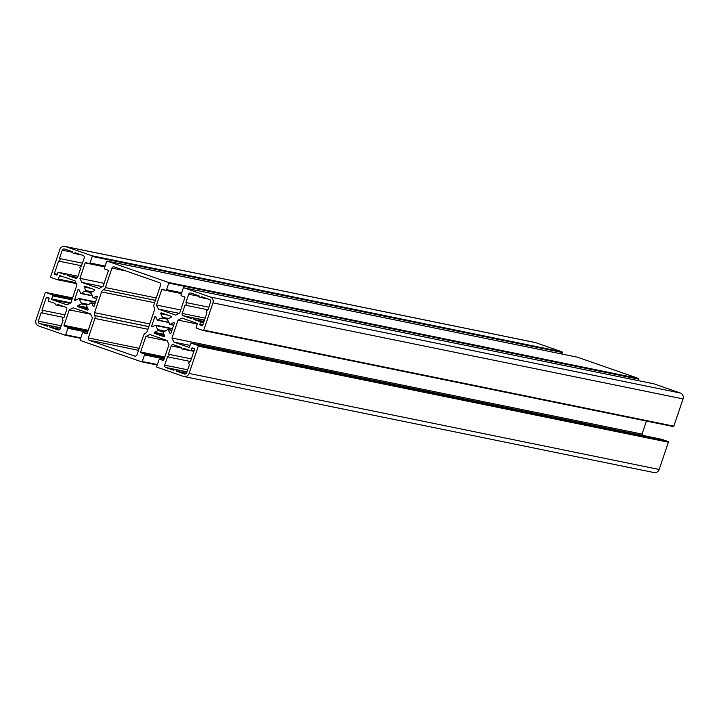 <?xml version="1.0" encoding="UTF-8"?>
<svg xmlns="http://www.w3.org/2000/svg" width="719" height="719" viewBox="0 0 719 719"><rect width="100%" height="100%" fill="white"/><g stroke="black" fill="none" stroke-linecap="round" stroke-linejoin="round"><path stroke-width="1.08" d="M87.502 310.042A0.557 0.539 -78.5 0 0 88.167 309.269L86.496 305.683A0.557 0.539 101.5 0 1 86.918 304.883A6.804 6.57 -78.5 0 0 90.828 302.897A0.557 0.539 101.5 0 1 91.69 303.032L93.146 306.141A0.557 0.539 -78.5 0 0 94.144 306.069L97.272 296.857A0.557 0.539 -78.5 0 0 96.526 296.174L93.488 297.72A0.557 0.539 101.5 0 1 92.724 297.289A6.804 6.57 -78.5 0 0 90.846 293.289A0.557 0.539 101.5 0 1 90.989 292.39L94.486 290.611A0.557 0.539 -78.5 0 0 94.432 289.577L84.86 286.243A0.557 0.539 -78.5 0 0 84.186 287.025L85.867 290.602A0.557 0.539 101.5 0 1 85.444 291.402A6.804 6.57 -78.5 0 0 81.535 293.397A0.557 0.539 101.5 0 1 80.663 293.253L78.991 289.676A0.557 0.539 -78.5 0 0 77.994 289.748L74.632 299.67A0.557 0.539 -78.5 0 0 75.378 300.344L78.865 298.565A0.557 0.539 101.5 0 1 79.638 298.996A6.804 6.57 -78.5 0 0 81.517 303.005A0.557 0.539 101.5 0 1 81.364 303.903L77.877 305.683A0.557 0.539 -78.5 0 0 77.931 306.707L87.637 310.069M41.091 312.783L38.269 321.105A1.86 1.798 -78.5 0 0 39.374 323.46L47.4 326.255A1.402 1.348 101.5 0 1 49.899 327.127L57.924 329.922A1.86 1.798 -78.5 0 0 60.225 328.745L63.038 320.431A1.402 1.348 101.5 0 1 63.919 317.834L66.732 309.521A1.86 1.798 -78.5 0 0 65.627 307.157L57.601 304.362A1.402 1.348 101.5 0 1 55.102 303.49L48.784 301.288A0.557 0.539 101.5 0 1 48.452 300.587L49.108 298.646A0.557 0.539 -78.5 0 0 48.775 297.936L46.906 297.289A0.557 0.539 -78.5 0 0 46.214 297.639L41.963 310.195A1.402 1.348 101.5 0 1 41.091 312.783L64.036 317.474M41.963 310.195L64.917 314.877M49.899 327.127L60.01 329.185M184.352 373.952A1.86 1.798 -78.5 0 0 186.652 372.775L189.465 364.461A1.402 1.348 101.5 0 1 190.346 361.864L194.597 349.317A0.557 0.539 -78.5 0 0 194.265 348.607L192.386 347.951A0.557 0.539 -78.5 0 0 191.703 348.311L191.047 350.243A0.557 0.539 101.5 0 1 190.355 350.602L184.037 348.4A1.402 1.348 101.5 0 1 181.53 347.529L173.513 344.734A1.86 1.798 -78.5 0 0 171.212 345.902L168.39 354.224A1.402 1.348 101.5 0 1 167.518 356.813L164.705 365.135A1.86 1.798 -78.5 0 0 165.801 367.49L173.827 370.285A1.402 1.348 101.5 0 1 176.326 371.157L184.81 374.042M176.326 371.157L186.437 373.224M167.518 356.813L190.463 361.504M168.39 354.224L191.344 358.907M89.417 340.294L134.678 356.058A1.86 1.798 -78.5 0 0 136.97 354.889L143.575 335.387A3.73 3.604 101.5 0 1 145.418 333.239L145.481 333.203A3.73 3.604 -78.5 0 0 147.323 331.055L154.36 310.275A3.73 3.604 -78.5 0 0 154.208 307.435L154.172 307.364A3.73 3.604 101.5 0 1 154.019 304.523L160.625 285.021A1.86 1.798 -78.5 0 0 159.519 282.666L114.258 266.902A1.86 1.798 -78.5 0 0 111.957 268.07L105.351 287.573A3.73 3.604 101.5 0 1 103.509 289.721L103.446 289.757A3.73 3.604 -78.5 0 0 101.604 291.905L94.575 312.684A3.73 3.604 -78.5 0 0 94.728 315.524L94.755 315.587A3.73 3.604 101.5 0 1 94.908 318.436L88.311 337.939A1.86 1.798 -78.5 0 0 89.417 340.294L138.515 350.324M161.424 312.909A0.557 0.539 -78.5 0 0 160.759 313.691L162.44 317.268A0.557 0.539 101.5 0 1 162.009 318.077A6.804 6.57 -78.5 0 0 158.108 320.063A0.557 0.539 101.5 0 1 157.236 319.919L155.78 316.809A0.557 0.539 -78.5 0 0 154.783 316.881L151.664 326.102A0.557 0.539 -78.5 0 0 152.41 326.786L155.439 325.24A0.557 0.539 101.5 0 1 156.212 325.662A6.804 6.57 -78.5 0 0 158.09 329.67A0.557 0.539 101.5 0 1 157.937 330.569L154.441 332.349A0.557 0.539 -78.5 0 0 154.504 333.382L164.076 336.717A0.557 0.539 -78.5 0 0 164.741 335.935L163.06 332.358A0.557 0.539 101.5 0 1 163.492 331.549A6.804 6.57 -78.5 0 0 167.392 329.563A0.557 0.539 101.5 0 1 168.264 329.706L169.945 333.283A0.557 0.539 -78.5 0 0 170.942 333.212L174.304 323.289A0.557 0.539 -78.5 0 0 173.558 322.606L170.061 324.386A0.557 0.539 101.5 0 1 169.289 323.963A6.804 6.57 -78.5 0 0 167.419 319.955A0.557 0.539 101.5 0 1 167.563 319.056L171.059 317.277A0.557 0.539 -78.5 0 0 171.005 316.243L161.424 312.909M210.658 301.854A1.86 1.798 -78.5 0 0 209.553 299.499L201.527 296.704A1.402 1.348 101.5 0 1 199.028 295.833L191.002 293.037A1.86 1.798 -78.5 0 0 188.711 294.215L185.888 302.528A1.402 1.348 101.5 0 1 185.017 305.126L182.195 313.439A1.86 1.798 -78.5 0 0 183.3 315.794L191.326 318.589A1.402 1.348 101.5 0 1 193.824 319.461L200.152 321.663A0.557 0.539 101.5 0 1 200.475 322.373L199.819 324.314A0.557 0.539 -78.5 0 0 200.152 325.024L202.03 325.671A0.557 0.539 -78.5 0 0 202.713 325.321L206.964 312.765A1.402 1.348 101.5 0 1 207.845 310.177L210.658 301.854M193.824 319.461L203.998 321.537M185.017 305.126L207.962 309.808M185.888 302.528L208.843 307.22M59.461 258.498A1.402 1.348 101.5 0 1 58.59 261.087L54.338 273.642A0.557 0.539 -78.5 0 0 54.671 274.352L56.54 275A0.557 0.539 -78.5 0 0 57.232 274.649L57.888 272.708A0.557 0.539 101.5 0 1 58.572 272.357L64.899 274.559A1.402 1.348 101.5 0 1 67.397 275.431L75.423 278.226A1.86 1.798 -78.5 0 0 77.724 277.058L80.537 268.735A1.402 1.348 101.5 0 1 81.418 266.147L84.231 257.824A1.86 1.798 -78.5 0 0 83.125 255.47L75.1 252.675A1.402 1.348 101.5 0 1 72.601 251.803L64.575 249.008A1.86 1.798 -78.5 0 0 62.274 250.176L59.461 258.498L82.415 263.19M67.397 275.431L77.508 277.498M58.59 261.087L81.535 265.778M90.522 313.861L73.239 307.84L69.285 309.853L64.036 325.339A0.557 0.539 -78.5 0 0 64.368 326.049L67.343 327.082A0.935 0.899 101.5 0 1 67.901 328.268L65.69 334.793A0.557 0.539 101.5 0 1 64.998 335.144L38.709 325.986A4.656 4.503 101.5 0 1 35.95 320.099L45.18 292.84A0.557 0.539 101.5 0 1 45.863 292.489L52.163 294.682A0.935 0.899 101.5 0 1 52.712 295.86L51.669 298.942A0.557 0.539 -78.5 0 0 52.002 299.652L66.939 304.856L70.893 302.834L76.96 284.922L75.064 280.859L60.117 275.656A0.557 0.539 -78.5 0 0 59.434 276.006L58.383 279.098A0.935 0.899 101.5 0 1 57.241 279.682L50.941 277.489A0.557 0.539 101.5 0 1 50.609 276.779L59.839 249.529A4.656 4.503 101.5 0 1 65.582 246.599L91.87 255.748A0.557 0.539 101.5 0 1 92.203 256.458L89.992 262.983A0.935 0.899 101.5 0 1 88.841 263.576L85.867 262.534A0.557 0.539 -78.5 0 0 85.175 262.884L79.935 278.379L81.84 282.432L99.123 288.454L103.078 286.432L108.317 270.946A0.557 0.539 -78.5 0 0 107.985 270.236L105.01 269.203A0.935 0.899 101.5 0 1 104.462 268.025L106.664 261.5A0.557 0.539 101.5 0 1 107.356 261.15L168.444 282.423A0.557 0.539 101.5 0 1 168.776 283.124L166.565 289.658A0.935 0.899 101.5 0 1 165.415 290.242L162.44 289.2A0.557 0.539 -78.5 0 0 161.748 289.559L156.508 305.045L158.405 309.098L175.697 315.12L179.651 313.107L184.891 297.612A0.557 0.539 -78.5 0 0 184.558 296.911L181.583 295.868A0.935 0.899 101.5 0 1 181.026 294.691L183.237 288.166A0.557 0.539 101.5 0 1 183.929 287.816L210.218 296.974A4.656 4.503 101.5 0 1 212.977 302.861L203.756 330.12A0.557 0.539 101.5 0 1 203.064 330.47L196.772 328.277A0.935 0.899 101.5 0 1 196.215 327.1L197.258 324.008A0.557 0.539 -78.5 0 0 196.934 323.307L181.988 318.104L178.033 320.117L171.967 338.038L173.872 342.1L188.809 347.295A0.557 0.539 -78.5 0 0 189.501 346.944L190.544 343.862A0.935 0.899 101.5 0 1 191.694 343.278L197.986 345.471A0.557 0.539 101.5 0 1 198.318 346.172L189.097 373.431A4.656 4.503 101.5 0 1 183.345 376.361L157.057 367.202A0.557 0.539 101.5 0 1 156.724 366.501L158.935 359.967A0.935 0.899 101.5 0 1 160.085 359.383L163.06 360.417A0.557 0.539 -78.5 0 0 163.752 360.066L168.992 344.581L167.096 340.527L149.813 334.506L145.849 336.519L140.609 352.013A0.557 0.539 -78.5 0 0 140.942 352.714L143.917 353.757A0.935 0.899 101.5 0 1 144.474 354.934L142.263 361.459A0.557 0.539 101.5 0 1 141.571 361.81L80.483 340.536A0.557 0.539 101.5 0 1 80.151 339.826L82.361 333.301A0.935 0.899 101.5 0 1 83.512 332.717L86.487 333.751A0.557 0.539 -78.5 0 0 87.179 333.4L92.418 317.915L90.522 313.861M145.849 336.519L167.266 340.896M661.534 439.273A0.935 0.899 101.5 0 1 661.759 439.318L668.059 441.511A0.557 0.539 101.5 0 1 668.391 442.221L659.161 469.471A4.656 4.503 101.5 0 1 653.975 472.554L183.911 376.513M173.872 342.1L190.023 345.399M171.967 338.038L642.04 434.078L642.66 435.408M646.444 421.064L642.04 434.078M178.033 320.117L197.249 324.044M653.859 383.829A0.557 0.539 101.5 0 1 654.002 383.856L680.291 393.014A4.656 4.503 101.5 0 1 683.05 398.901L673.82 426.16A0.557 0.539 101.5 0 1 673.137 426.511L203.198 330.497M158.405 309.098L179.175 313.34M156.508 305.045L180.703 309.988M577.294 357.163A0.557 0.539 101.5 0 1 577.429 357.19L638.517 378.464A0.557 0.539 101.5 0 1 638.849 379.174L638.346 380.657M81.84 282.432L102.601 286.674M79.935 278.379L104.129 283.322M65.025 246.446L535.089 342.487A4.656 4.503 101.5 0 1 535.655 342.639L561.943 351.798A0.557 0.539 101.5 0 1 562.276 352.499L561.773 353.982M69.285 309.853L90.693 314.23M77.931 306.707L87.925 308.757M77.877 305.683L87.403 307.624M81.364 303.903L86.666 304.982M81.517 303.005L88.563 304.443M79.638 298.996L95.447 302.232M74.632 299.67L76.115 299.976M77.994 289.748L79.126 289.982M81.535 293.397L92.311 295.599M85.444 291.402L90.837 292.507M85.867 290.602L92.023 291.86M84.186 287.025L91.205 288.454M93.488 297.72L96.75 298.385M96.526 296.174L97.173 296.309M93.146 306.141L93.991 306.312M91.69 303.032L94.953 303.697M46.214 297.639L49.09 298.223M57.924 329.922L58.383 330.012M39.374 323.46L60.549 327.783M38.269 321.105L61.223 325.788M165.801 367.49L186.976 371.813M164.705 365.135L187.65 369.827M171.212 345.902L181.548 348.014M191.047 350.243L194.067 350.863M191.703 348.311L194.57 348.895M134.678 356.058L135.127 356.148M88.311 337.939L139.189 348.329M94.908 318.436L147.925 329.266M94.755 315.587L148.815 326.633M94.728 315.524L148.833 326.579M94.575 312.684L149.723 323.954M101.604 291.905L154.621 302.735M103.446 289.757L155.421 300.371M103.509 289.721L155.439 300.335M105.351 287.573L156.239 297.972M111.957 268.07L125.654 270.874M160.759 313.691L167.779 315.129M170.061 324.386L173.674 325.123M173.558 322.606L174.205 322.741M169.945 333.283L170.78 333.454M168.264 329.706L171.877 330.443M154.504 333.382L164.498 335.422M154.441 332.349L163.977 334.299M157.937 330.569L163.24 331.657M158.09 329.67L165.136 331.108M156.212 325.662L172.38 328.969M151.664 326.102L153.138 326.408M154.783 316.881L155.924 317.115M158.108 320.063L168.884 322.265M162.009 318.077L167.41 319.173M162.44 317.268L168.597 318.526M200.152 325.024L202.596 325.518M199.819 324.314L202.848 324.934M200.475 322.373L203.504 322.993M200.152 321.663L203.711 322.391M183.3 315.794L204.475 320.126M182.195 313.439L205.149 318.131M188.711 294.215L199.046 296.327M62.274 250.176L72.619 252.288M75.423 278.226L75.872 278.316M58.572 272.357L65.968 273.867L58.509 272.339M54.671 274.352L57.116 274.847M54.338 273.642L57.358 274.263M83.512 332.717L87.161 333.463M141.706 361.837L157.227 365.009L141.643 361.828M142.263 361.459L157.389 364.551M144.474 354.934L164.13 358.952M143.917 353.757L164.471 357.954M140.942 352.714L164.606 357.55M140.609 352.013L164.804 356.957M160.085 359.383L163.725 360.129M189.097 373.431L659.161 469.471M198.318 346.172L668.391 442.221M197.986 345.471L668.059 441.511M191.694 343.278L661.759 439.318M203.756 330.12L673.82 426.16M212.977 302.861L683.05 398.901M210.218 296.974L680.291 393.014M183.929 287.816L654.002 383.856M161.748 289.559L181.413 293.577M165.649 290.287L181.431 293.514L165.532 290.269M166.565 289.658L181.691 292.741M168.776 283.124L638.849 379.174M168.444 282.423L638.517 378.464M107.356 261.15L577.429 357.19M85.175 262.884L104.839 266.902M89.075 263.621L104.857 266.848L88.958 263.603M89.992 262.983L105.118 266.075M92.203 256.458L562.276 352.499M91.87 255.748L561.943 351.798M65.582 246.599L535.655 342.639M57.466 279.727L76.34 283.583L57.349 279.718M58.383 279.098L75.908 282.675M59.434 276.006L63.542 276.851M52.002 299.652L69.95 303.319M51.669 298.942L70.848 302.861M52.712 295.86L71.927 299.787M52.163 294.682L72.268 298.789M45.863 292.489L72.556 297.936L45.8 292.471M65.141 335.171L80.654 338.343L65.07 335.162M65.69 334.793L80.816 337.885M67.901 328.268L87.556 332.286M67.343 327.082L87.898 331.288M64.368 326.049L88.033 330.884M64.036 325.339L88.239 330.282M79.216 298.52L95.573 301.863M81.04 293.55L92.409 295.877M93.146 297.765L96.714 298.502M91.313 302.735L95.025 303.49M56.163 305.036L64.297 306.698M48.838 325.581L60.486 327.963M175.265 369.611L186.913 371.993M182.59 349.066L193.896 351.375M169.72 324.44L173.638 325.24M167.887 329.401L171.949 330.237M155.78 325.186L172.497 328.601M157.614 320.225L168.983 322.543M192.764 317.924L204.412 320.306M200.089 297.369L208.222 299.032M73.662 253.34L81.795 255.002M66.337 273.894L77.985 276.267M83.404 332.681L87.161 333.454M159.969 359.356L163.734 360.12M191.578 343.242L661.651 439.282M203.135 330.488L673.2 426.529M183.866 287.798L653.931 383.838M107.293 261.123L577.357 357.172"/></g></svg>
